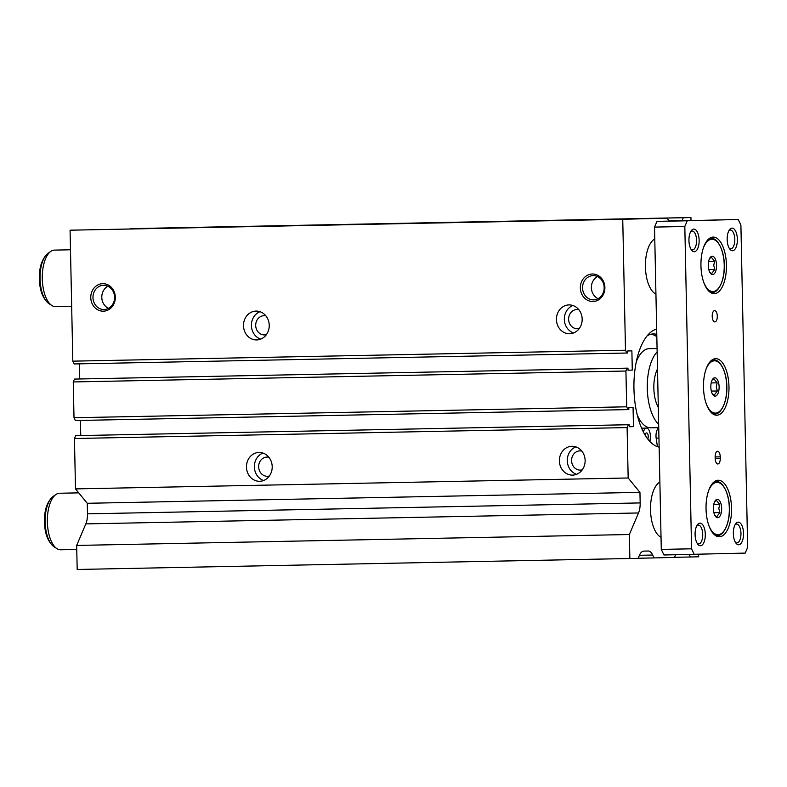 <?xml version="1.0" encoding="UTF-8"?>
<svg xmlns="http://www.w3.org/2000/svg" width="787" height="787" viewBox="0 0 787 787"><rect width="100%" height="100%" fill="white"/><g stroke="black" fill="none" stroke-linecap="round" stroke-linejoin="round"><path stroke-width="1.18" d="M647.111 335.862A54.234 24.456 -91.1 0 1 653.338 333.934A54.234 24.456 -91.1 0 1 656.781 334.396M651.134 334.2A54.234 24.456 -91.1 0 1 656.83 336.738M645.143 435.122A3.532 1.594 -91.1 0 1 646.57 432.909A3.532 1.594 -91.1 0 1 648.232 436.401A3.532 1.594 -91.1 0 1 647.78 439.008M642.684 430.538L643.904 430.519A8.342 3.758 -91.1 0 1 646.481 428.108A8.342 3.758 -91.1 0 1 650.406 436.352A8.342 3.758 -91.1 0 1 650.396 437.267L649.934 441.527M643.904 430.519A6.424 2.892 -91.1 0 1 643.225 431.64M657.42 446.554L656.151 438.152A8.342 3.758 -91.1 0 1 658.739 427.98M641.651 428.256A8.342 3.758 -91.1 0 1 642.064 428.187L646.481 428.108M656.151 438.152L658.955 438.093M658.66 424.321A39.586 17.845 -91.1 0 1 647.288 388.404A39.586 17.845 -91.1 0 1 657.145 351.937M650.819 427.823A39.586 17.845 -91.1 0 1 650.77 427.823A39.586 17.845 -91.1 0 1 637.322 415.152M636.26 361.863A39.586 17.845 -91.1 0 1 649.157 348.661A39.586 17.845 -91.1 0 1 649.206 348.661A39.586 17.845 -91.1 0 1 649.255 348.661M657.322 445.885A59.389 26.778 -91.1 0 1 656.496 446.308M658.306 407.351A25.027 11.284 -91.1 0 1 657.499 368.916M573.605 332.95A14.422 12.877 88.5 0 1 564.328 319.384A14.422 12.877 88.5 0 1 572.897 305.513M582.173 319.079A14.422 12.877 88.5 0 1 569.67 333.747A14.422 12.877 88.5 0 1 556.429 319.581A14.422 12.877 88.5 0 1 568.932 304.913A14.422 12.877 88.5 0 1 582.173 319.079M579.311 328.464A9.611 8.578 88.5 0 1 577.451 328.74A9.611 8.578 88.5 0 1 568.617 319.296A9.611 8.578 88.5 0 1 576.96 309.517A9.611 8.578 88.5 0 1 578.829 309.704M260.674 339.128A14.422 12.877 88.5 0 1 251.407 325.562A14.422 12.877 88.5 0 1 259.976 311.691M269.243 325.257A14.422 12.877 88.5 0 1 256.739 339.935A14.422 12.877 88.5 0 1 243.498 325.769A14.422 12.877 88.5 0 1 256.001 311.091A14.422 12.877 88.5 0 1 269.243 325.257M266.38 334.642A9.611 8.578 88.5 0 1 264.521 334.918A9.611 8.578 88.5 0 1 255.696 325.484A9.611 8.578 88.5 0 1 264.029 315.695A9.611 8.578 88.5 0 1 265.908 315.882M263.635 480.493A14.422 12.877 88.5 0 1 254.368 466.927A14.422 12.877 88.5 0 1 262.937 453.056M272.204 466.622A14.422 12.877 88.5 0 1 259.7 481.29A14.422 12.877 88.5 0 1 246.459 467.124A14.422 12.877 88.5 0 1 258.962 452.456A14.422 12.877 88.5 0 1 272.204 466.622M269.341 476.007A9.611 8.578 88.5 0 1 267.482 476.283A9.611 8.578 88.5 0 1 258.657 466.839A9.611 8.578 88.5 0 1 266.99 457.06A9.611 8.578 88.5 0 1 268.869 457.247M576.566 474.315A14.422 12.877 88.5 0 1 567.289 460.739A14.422 12.877 88.5 0 1 575.858 446.868M585.135 460.434A14.422 12.877 88.5 0 1 572.631 475.112A14.422 12.877 88.5 0 1 559.39 460.946A14.422 12.877 88.5 0 1 571.893 446.278A14.422 12.877 88.5 0 1 585.135 460.434M582.272 469.819A9.611 8.578 88.5 0 1 580.413 470.105A9.611 8.578 88.5 0 1 571.578 460.661A9.611 8.578 88.5 0 1 579.921 450.882A9.611 8.578 88.5 0 1 581.79 451.059M655.935 294.112A28.283 12.749 -91.1 0 1 645.419 266.793A28.283 12.749 -91.1 0 1 654.784 238.953M661.031 537.255A28.283 12.749 -91.1 0 1 650.515 509.927A28.283 12.749 -91.1 0 1 659.87 482.097M594.559 219.819L614.509 219.376L594.559 219.819M151.665 228.564L171.615 228.122L151.665 228.564M582.557 287.953A12.11 10.811 -91.5 0 0 593.673 299.847A12.11 10.811 -91.5 0 0 604.17 287.53A12.11 10.811 -91.5 0 0 593.054 275.627A12.11 10.811 -91.5 0 0 582.557 287.953M597.49 276.571A12.11 10.811 -91.5 0 0 591.371 287.727A12.11 10.811 -91.5 0 0 598.051 298.676M580.344 288.003A13.753 12.277 -91.5 0 0 592.906 301.51A13.753 12.277 -91.5 0 0 604.898 287.511A13.753 12.277 -91.5 0 0 592.336 274.004A13.753 12.277 -91.5 0 0 580.344 288.003M92.974 297.624A12.11 10.811 -91.5 0 0 104.091 309.517A12.11 10.811 -91.5 0 0 114.587 297.201A12.11 10.811 -91.5 0 0 103.471 285.307A12.11 10.811 -91.5 0 0 92.974 297.624M107.908 286.242A12.11 10.811 -91.5 0 0 101.789 297.397A12.11 10.811 -91.5 0 0 108.478 308.347M90.771 297.673A13.753 12.277 -91.5 0 0 103.333 311.18A13.753 12.277 -91.5 0 0 115.315 297.191A13.753 12.277 -91.5 0 0 102.753 283.674A13.753 12.277 -91.5 0 0 90.771 297.673M659.142 447.154A59.389 26.778 -91.1 0 1 633.948 388.719A59.389 26.778 -91.1 0 1 656.673 329.064M668.704 220.95L682.034 220.694L683.293 217.733L690.937 217.537L690.996 220.508M668.763 221.078A14.136 6.375 -91.1 0 1 668.734 221.029L667.356 218.137L622.743 219.278L625.488 350.235L626.826 353.029L627.652 353.009L627.613 350.972L631.882 350.864L632.286 370.097L628.016 370.205L632.286 370.097M675.59 554.766L674.459 557.403L654.066 557.924L652.689 555.032A14.136 6.375 -91.1 0 0 648.114 551.008A14.136 6.375 -91.1 0 1 648.114 551.008L643.815 551.116A14.136 6.375 -91.1 0 0 639.398 555.376L638.139 558.337L77.185 569.463L76.673 545.43L85.832 523.886A14.136 6.375 -91.1 0 0 87.495 513.842L640.165 502.923L639.949 492.367L628.164 477.975L627.111 427.587L628.321 424.734L629.157 424.714L629.197 426.741L633.466 426.633L633.063 407.41L628.793 407.518L628.833 409.584L628.006 409.604L626.678 406.81L625.921 371.021L627.141 368.159L627.967 368.139L628.016 370.205M640.165 502.923A14.136 6.375 -91.1 0 1 638.513 512.967L629.354 534.521L629.856 558.544M698.63 554.284L698.679 556.783L690.396 556.999L689.205 554.491M87.495 513.842L87.268 503.287L75.493 488.894L74.44 438.507L75.65 435.654L629.157 424.714M80.756 435.545L80.431 420.425M628.006 409.604L75.336 420.524L74.008 417.73L73.25 381.941L74.47 379.078L627.967 368.139M79.566 378.97L79.251 363.85M626.826 353.029L74.155 363.948L72.817 361.154L70.073 230.197L667.356 218.137M130.573 228.742L690.937 217.537M130.622 228.643L683.293 217.733M70.073 230.197L622.743 219.278M72.817 361.154L625.488 350.235M74.47 379.078L627.141 368.159M73.25 381.941L625.921 371.021M74.008 417.73L626.678 406.81M629.197 426.721L633.466 426.633M75.65 435.654L628.321 424.734M74.44 438.507L627.111 427.587M75.493 488.894L628.164 477.975M87.268 503.287L639.949 492.367M76.673 545.43L629.354 534.521M638.178 558.239L654.066 557.924M674.508 557.314L690.396 556.999M729.234 248.279A9.395 4.24 88.9 0 0 730.749 248.859A9.395 4.24 88.9 0 0 734.802 239.356A9.395 4.24 88.9 0 0 730.375 230.07A9.395 4.24 88.9 0 0 728.89 230.709M727.178 239.563A11.313 5.096 88.9 0 0 729.893 249.243A11.313 5.096 88.9 0 0 735.009 249.184A11.313 5.096 88.9 0 0 737.37 239.297A11.313 5.096 88.9 0 0 734.605 229.558A11.313 5.096 88.9 0 0 729.5 229.725A11.313 5.096 88.9 0 0 727.178 239.563M697.154 543.286A9.395 4.24 88.9 0 0 698.669 543.876A9.395 4.24 88.9 0 0 702.722 534.363A9.395 4.24 88.9 0 0 698.305 525.077A9.395 4.24 88.9 0 0 696.81 525.726M695.098 534.57A11.313 5.096 88.9 0 0 697.813 544.25A11.313 5.096 88.9 0 0 702.929 544.191A11.313 5.096 88.9 0 0 705.29 534.314A11.313 5.096 88.9 0 0 702.535 524.575A11.313 5.096 88.9 0 0 697.43 524.732A11.313 5.096 88.9 0 0 695.098 534.57M735.392 542.312A9.395 4.24 88.9 0 0 736.907 542.892A9.395 4.24 88.9 0 0 740.961 533.389A9.395 4.24 88.9 0 0 736.543 524.103A9.395 4.24 88.9 0 0 735.048 524.742M733.336 533.596A11.313 5.096 88.9 0 0 736.052 543.276A11.313 5.096 88.9 0 0 741.167 543.217A11.313 5.096 88.9 0 0 743.528 533.33A11.313 5.096 88.9 0 0 740.764 523.591A11.313 5.096 88.9 0 0 735.668 523.749A11.313 5.096 88.9 0 0 733.336 533.596M690.996 249.263A9.395 4.24 88.9 0 0 692.511 249.843A9.395 4.24 88.9 0 0 696.564 240.34A9.395 4.24 88.9 0 0 692.147 231.044A9.395 4.24 88.9 0 0 690.652 231.693M688.94 240.537A11.313 5.096 88.9 0 0 691.655 250.227A11.313 5.096 88.9 0 0 696.77 250.168A11.313 5.096 88.9 0 0 699.131 240.281A11.313 5.096 88.9 0 0 696.367 230.542A11.313 5.096 88.9 0 0 691.261 230.699A11.313 5.096 88.9 0 0 688.94 240.537M717.301 316.187A5.657 2.548 -91.1 0 1 714.862 321.913A5.657 2.548 -91.1 0 1 712.205 316.325A5.657 2.548 -91.1 0 1 714.645 310.599A5.657 2.548 -91.1 0 1 717.301 316.187M731.526 508.176A28.283 12.749 -91.1 0 1 719.338 536.783A28.283 12.749 -91.1 0 1 706.037 508.835A28.283 12.749 -91.1 0 1 718.226 480.237A28.283 12.749 -91.1 0 1 731.526 508.176M726.431 265.042A28.283 12.749 -91.1 0 1 714.242 293.64A28.283 12.749 -91.1 0 1 700.942 265.691A28.283 12.749 -91.1 0 1 713.13 237.094A28.283 12.749 -91.1 0 1 726.431 265.042M728.978 386.614A28.283 12.749 -91.1 0 1 716.79 415.211A28.283 12.749 -91.1 0 1 703.489 387.263A28.283 12.749 -91.1 0 1 715.678 358.665A28.283 12.749 -91.1 0 1 728.978 386.614M714.911 515.465L716.77 516.715L719.869 512.553L718.816 508.491L719.702 504.388L716.426 500.384L714.635 501.703M721.659 508.422A9.188 4.142 -91.1 0 1 719.741 516.459A9.188 4.142 -91.1 0 1 715.58 516.508A9.188 4.142 -91.1 0 1 713.376 508.638A9.188 4.142 -91.1 0 1 715.265 500.64A9.188 4.142 -91.1 0 1 719.416 500.512A9.188 4.142 -91.1 0 1 721.659 508.422M709.815 272.332L711.674 273.571L714.783 269.41L713.72 265.347L714.606 261.245L711.34 257.251L709.549 258.559M716.563 265.288A9.188 4.142 -91.1 0 1 714.645 273.315A9.188 4.142 -91.1 0 1 710.484 273.364A9.188 4.142 -91.1 0 1 708.28 265.494A9.188 4.142 -91.1 0 1 710.179 257.506A9.188 4.142 -91.1 0 1 714.321 257.369A9.188 4.142 -91.1 0 1 716.563 265.288M712.363 393.903L714.222 395.143L717.331 390.982L716.268 386.919L717.154 382.816L713.888 378.822L712.097 380.131M719.111 386.86A9.188 4.142 -91.1 0 1 717.193 394.887A9.188 4.142 -91.1 0 1 713.032 394.936A9.188 4.142 -91.1 0 1 710.828 387.066A9.188 4.142 -91.1 0 1 712.727 379.068A9.188 4.142 -91.1 0 1 716.868 378.94A9.188 4.142 -91.1 0 1 719.111 386.86M71.666 306.33L55.582 306.655A28.283 12.749 -91.1 0 1 51.844 305.494A28.283 12.749 -91.1 0 1 42.282 278.706A28.283 12.749 -91.1 0 1 50.771 251.407A28.283 12.749 -91.1 0 1 54.46 250.109L70.486 249.784M76.762 549.474L60.678 549.788A28.283 12.749 -91.1 0 1 56.93 548.637A28.283 12.749 -91.1 0 1 47.368 521.84A28.283 12.749 -91.1 0 1 55.867 494.551A28.283 12.749 -91.1 0 1 59.556 493.242L78.749 492.869M711.34 391.1L717.331 390.982M711.182 382.935L717.154 382.816M708.792 269.528L714.783 269.41M708.634 261.363L714.606 261.245M713.878 512.671L719.869 512.553M713.73 504.506L719.702 504.388M715.176 458.388L715.147 456.972A5.657 2.548 -91.1 0 1 717.587 451.256A5.657 2.548 -91.1 0 1 720.253 456.844L720.282 458.26A5.657 2.548 -91.1 0 1 717.842 463.976A5.657 2.548 -91.1 0 1 715.176 458.388L720.282 458.26M663.953 554.992L661.287 549.405L654.528 227.099L656.968 221.383L738.236 219.475L740.901 225.062L747.65 547.368L745.22 553.094L663.953 554.992M694.232 554.392L691.566 548.805L684.818 226.499L687.248 220.783L656.968 221.383M687.248 220.783L738.236 219.475M684.818 226.499L654.528 227.099M691.566 548.805L661.287 549.405M85.832 523.886L638.513 512.967M639.428 555.297L652.689 555.032M713.14 482.726A26.866 12.11 -91.1 0 1 716.357 481.683L714.271 481.723M708.507 490.97A26.158 11.795 -91.1 0 1 721.315 484.074A26.158 11.795 -91.1 0 1 729.313 508.225A26.158 11.795 -91.1 0 1 722.309 532.789A26.158 11.795 -91.1 0 1 709.205 526.434M708.044 239.582A26.866 12.11 -91.1 0 1 711.261 238.54L709.176 238.589M703.411 247.826A26.158 11.795 -91.1 0 1 716.219 240.94A26.158 11.795 -91.1 0 1 724.217 265.091A26.158 11.795 -91.1 0 1 717.213 289.655A26.158 11.795 -91.1 0 1 704.109 283.3M710.592 361.154A26.866 12.11 -91.1 0 1 713.809 360.112L711.723 360.151M705.959 369.398A26.158 11.795 -91.1 0 1 718.767 362.502A26.158 11.795 -91.1 0 1 726.765 386.663A26.158 11.795 -91.1 0 1 719.761 411.217A26.158 11.795 -91.1 0 1 706.657 404.872M47.928 253.414C42.016 258.569 39.153 267.009 39.35 278.755C39.645 290.433 42.832 298.716 48.912 303.595A26.237 11.835 -91.1 0 1 40.039 278.746A26.237 11.835 -91.1 0 1 47.928 253.414L50.771 251.407M53.014 496.558C47.102 501.703 44.249 510.153 44.446 521.889C44.741 533.576 47.928 541.859 54.008 546.739A26.237 11.835 -91.1 0 1 45.134 521.879A26.237 11.835 -91.1 0 1 53.014 496.558L55.867 494.551M713.809 360.112C719.21 358.764 726.844 371.041 726.834 386.653C727.503 402.383 720.272 415.015 714.871 413.834A26.866 12.11 -91.1 0 1 711.615 412.919M711.261 238.54C716.662 237.192 724.296 249.469 724.286 265.091C724.965 280.811 717.724 293.443 712.324 292.262A26.866 12.11 -91.1 0 1 709.067 291.347M716.357 481.683C721.758 480.336 729.392 492.613 729.382 508.225C730.051 523.955 722.82 536.586 717.419 535.406A26.866 12.11 -91.1 0 1 714.163 534.491M715.147 456.942L720.253 456.844M658.739 427.666L650.77 427.823M657.076 348.503L649.206 348.661M54.008 546.739L56.93 548.637M48.912 303.595L51.844 305.494M714.871 413.834L712.786 413.873M712.324 292.262L710.238 292.302M717.419 535.406L715.334 535.445"/></g></svg>
